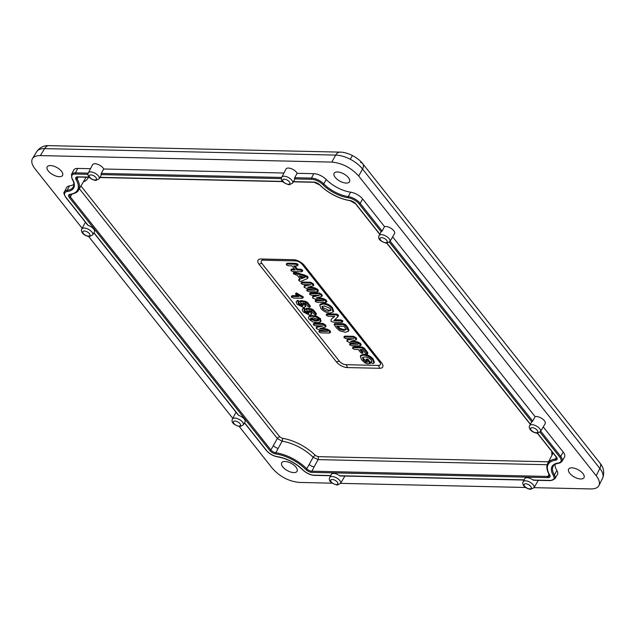 <?xml version="1.0" encoding="UTF-8"?>
<svg xmlns="http://www.w3.org/2000/svg" width="635" height="635" viewBox="0 0 635 635"><rect width="100%" height="100%" fill="white"/><g stroke="black" fill="none" stroke-linecap="round" stroke-linejoin="round"><path stroke-width="0.95" d="M337.399 171.942A8.787 4.112 -151.1 0 0 334.137 173.228A8.787 4.112 -151.1 0 0 337.177 179.332A8.787 4.112 -151.1 0 0 346.218 183.07A8.787 4.112 -151.1 0 0 349.52 181.721A8.787 4.112 -151.1 0 0 346.385 175.633A8.787 4.112 -151.1 0 0 337.399 171.942M59.301 176.689A8.787 4.112 -151.1 0 0 62.603 175.331A8.787 4.112 -151.1 0 0 59.46 169.251A8.787 4.112 -151.1 0 0 50.475 165.552A8.787 4.112 -151.1 0 0 47.212 166.838A8.787 4.112 -151.1 0 0 50.26 172.942A8.787 4.112 -151.1 0 0 59.301 176.689M284.98 461.454A8.787 4.112 -151.1 0 0 281.718 462.74A8.787 4.112 -151.1 0 0 284.758 468.844A8.787 4.112 -151.1 0 0 293.799 472.583A8.787 4.112 -151.1 0 0 297.101 471.233A8.787 4.112 -151.1 0 0 293.957 465.145A8.787 4.112 -151.1 0 0 284.98 461.454M580.723 478.973A8.787 4.112 -151.1 0 0 584.017 477.615A8.787 4.112 -151.1 0 0 580.882 471.535A8.787 4.112 -151.1 0 0 571.897 467.836A8.787 4.112 -151.1 0 0 568.635 469.122A8.787 4.112 -151.1 0 0 571.683 475.226A8.787 4.112 -151.1 0 0 580.723 478.973M93.956 232.72L238.744 415.417A6.263 2.929 28.9 0 1 244.991 422.005L243.229 424.982A6.159 2.881 28.9 0 0 241.117 420.703A6.159 2.881 28.9 0 0 234.767 418.076A6.159 2.881 28.9 0 0 232.45 419.029L235.974 412.178M294.481 178.911A6.263 2.929 28.9 0 1 294.338 180.157L292.576 183.134A6.159 2.881 28.9 0 0 290.457 178.856A6.159 2.881 28.9 0 0 284.115 176.22A6.159 2.881 28.9 0 0 281.797 177.181L285.972 169.053A6.429 3.008 -151.1 0 1 288.393 168.053A6.429 3.008 -151.1 0 1 297.14 173.307A4999.442 3005.193 -39.9 0 1 294.68 177.729L294.481 178.911L311.539 179.292A0.857 0.564 -88.7 0 1 311.467 178.102L313.785 173.68L297.14 173.307M94.964 163.743A6.429 3.008 -151.1 0 0 92.543 164.743L88.36 172.879A6.159 2.881 28.9 0 1 90.686 171.918A6.159 2.881 28.9 0 1 97.028 174.554A6.159 2.881 28.9 0 1 99.147 178.832L100.909 175.855A6.263 2.929 28.9 0 0 101.052 174.609L101.251 173.426A4999.442 3005.193 -39.9 0 0 103.711 169.005A6.429 3.008 -151.1 0 0 94.964 163.743M329.748 477.464A6.159 2.881 28.9 0 1 332.065 476.504A6.159 2.881 28.9 0 1 338.415 479.139A6.159 2.881 28.9 0 1 340.527 483.418L337.153 485.053C330.732 483.195 328.271 480.663 329.748 477.464L331.327 474.393A6.263 2.929 28.9 0 1 333.685 473.416A6.263 2.929 28.9 0 1 339.709 475.75L340.765 475.655M523.176 481.767C521.724 483.537 523.78 488.164 530.582 489.355L533.964 487.72A6.159 2.881 28.9 0 0 531.844 483.441A6.159 2.881 28.9 0 0 525.494 480.814A6.159 2.881 28.9 0 0 523.176 481.767L524.756 478.695A6.263 2.929 28.9 0 1 527.121 477.718A6.263 2.929 28.9 0 1 533.138 480.06L534.194 479.957M531.892 421.942A6.263 2.929 28.9 0 0 531.273 422.569L529.685 425.648A6.159 2.881 28.9 0 1 532.011 424.688A6.159 2.881 28.9 0 1 538.353 427.315A6.159 2.881 28.9 0 1 540.472 431.594L545.124 423.728A6.429 3.008 -151.1 0 0 542.917 419.259A6.429 3.008 -151.1 0 0 536.289 416.512A6.429 3.008 -151.1 0 0 535.114 416.631A4999.442 3353.872 92.9 0 0 532.717 421.084L531.892 421.942L389.422 242.157M389.874 241.57L386.493 243.205C380.079 241.348 377.611 238.816 379.095 235.617A6.159 2.881 28.9 0 1 381.413 234.656A6.159 2.881 28.9 0 1 387.755 237.292A6.159 2.881 28.9 0 1 389.874 241.57L394.526 233.696A6.429 3.008 -151.1 0 0 392.319 229.227A6.429 3.008 -151.1 0 0 385.691 226.481A6.429 3.008 -151.1 0 0 384.524 226.6A4999.442 3353.872 92.9 0 0 382.119 231.053L381.302 231.91L359.156 203.978A9.708 4.54 -151.1 0 0 348.234 197.771A24.582 11.501 28.9 0 1 322.826 184.602A9.708 4.54 -151.1 0 0 311.539 179.292M88.027 174.315L75.509 174.038A9.708 4.54 -151.1 0 0 72.39 179.03A24.582 11.501 28.9 0 1 67.318 191.524A9.708 4.54 -151.1 0 0 66.008 197.453L88.146 225.393A6.263 2.929 28.9 0 1 94.401 231.981L92.639 234.958A6.159 2.881 28.9 0 0 90.519 230.672A6.159 2.881 28.9 0 0 84.169 228.044A6.159 2.881 28.9 0 0 81.852 229.005L85.376 222.147M379.095 235.617L380.675 232.537A6.263 2.929 28.9 0 1 381.302 231.91M305.8 469.487A29.004 13.573 -151.1 0 0 275.82 453.954A5.286 2.477 28.9 0 1 269.875 450.572L69.334 197.525A5.286 2.477 28.9 0 1 70.048 194.294A0.857 0.643 82.5 0 0 70.525 194.485L69.802 194.802A4.429 2.072 -151.1 0 0 70.334 196.898L270.875 449.937A4.429 2.072 -151.1 0 0 275.86 452.771A29.861 13.97 28.9 0 1 306.721 468.773L309.205 464.431A4.286 2.008 -151.1 0 0 314.19 466.773L311.872 471.194L547.902 476.448A4.429 2.072 -151.1 0 0 549.569 475.758L549.307 474.694A0.857 0.587 -31 0 0 549.68 474.916A5.286 2.477 28.9 0 1 547.973 477.631L311.944 472.384A5.286 2.477 28.9 0 1 305.8 469.487A0.857 0.405 -44.5 0 0 306.721 468.773A4.429 2.072 -151.1 0 0 311.872 471.194A0.857 0.564 -88.7 0 0 311.944 472.384M556.895 470.591L554.379 474.901A0.857 0.587 149.1 0 1 553.323 475.448A24.582 11.501 28.9 0 1 558.387 462.955A0.857 0.643 82.6 0 0 558.864 463.137C555.522 463.844 553.641 464.844 553.228 466.138A23.725 11.097 -151.1 0 0 554.379 474.901A10.565 4.945 28.9 0 1 554.895 478.806L557.411 474.551A10.716 5.016 -151.1 0 0 556.895 470.591A23.574 11.033 28.9 0 1 555.006 464.383M360.553 162.504A8.572 5.048 141.6 0 1 362.736 163.727A8.572 5.048 141.6 0 1 362.553 169.021C359.537 165.259 355.449 161.996 350.274 159.25C345.051 156.607 340.185 155.226 335.693 155.091L44.609 148.614C40.283 148.55 37.552 149.773 36.401 152.265M40.362 155.599L44.609 148.614A8.572 5.651 -88.7 0 1 49.006 145.645L340.082 152.122A8.572 5.651 -88.7 0 0 335.693 155.091L331.811 162.084L40.362 155.599C36.433 155.551 33.798 156.567 32.456 158.639C30.996 161.306 31.845 164.695 35.004 168.807L82.193 228.346M602.758 477.837A8.572 7.564 -157.9 0 0 602.964 477.369L602.758 477.837C603.679 475.226 602.702 472.083 599.837 468.424L362.553 169.021L358.68 176.006C351.187 167.759 342.225 163.116 331.811 162.084M350.274 159.25A8.572 0.421 117.4 0 1 352.568 155.615C357.441 158.353 360.831 161.06 362.736 163.727L600.011 463.129A8.572 5.048 141.6 0 1 599.837 468.424L596.194 475.718L358.68 176.006M88.686 236.545L232.783 418.378M239.284 426.577L272.518 468.519C280.011 476.766 288.973 481.409 299.387 482.441L332.121 483.171M340.566 483.362L525.55 487.474M533.995 487.664L590.836 488.926C594.995 488.974 597.694 487.847 598.932 485.545C600.123 482.902 599.21 479.623 596.194 475.718M69.445 185.92A10.716 5.016 -151.1 0 0 66.643 187.523L64.389 191.921A10.565 4.945 28.9 0 1 67.143 190.341L69.445 185.92A23.574 11.033 28.9 0 0 73.874 184.34M77.756 168.426A10.716 5.016 -151.1 0 0 73.716 170.101L71.461 174.498A10.565 4.945 28.9 0 1 75.438 172.847L77.756 168.426L90.503 168.712M283.932 173.014L103.711 169.005M384.524 226.6L362.664 199.017A10.716 5.016 -151.1 0 0 350.607 192.175A23.574 11.033 28.9 0 1 326.239 179.538A10.716 5.016 -151.1 0 0 313.785 173.68M535.114 416.631L392.652 236.871M540.718 431.181L560.697 456.39A10.565 4.945 28.9 0 1 561.967 461.383L564.483 457.121A10.716 5.016 -151.1 0 0 563.197 452.064L543.25 426.895M308.451 317.214L309.213 316.571L311.864 316.278L315.698 316.754L320.08 319.54L320.111 322.247L317.032 322.644L312.952 321.993L309.039 319.357L308.451 317.214L309.642 315.714L316.151 315.897L320.564 318.714L320.604 321.437M326.827 314.579L327.438 313.777L336.772 314.079L338.288 315.055L337.971 316.293M334.74 319.77L340.892 319.905L342.813 320.762L342.495 322.167M331.573 318.96L334.724 316.389L328.271 316.246L326.398 315.404L326.993 314.627L336.32 314.928L337.804 315.881L337.487 317.103L333.867 320.611L340.455 320.762L342.328 321.588L341.733 322.374L333.153 322.183L330.986 321.191L331.168 319.437L334.272 316.373M319.754 305.117L320.183 304.276L323.374 303.181C326.938 303.347 329.994 304.887 332.534 307.792L333.621 311.221L333.129 312.031L330.033 313.015C326.453 312.865 323.398 311.325 320.85 308.404L319.754 305.117L322.937 304.038C326.485 304.205 329.525 305.729 332.049 308.618L333.129 312.031M298.053 264.287L297.744 265.74L298.053 264.287L296.021 263.374L287.417 263.184L286.774 264.033M294.918 265.914L297.458 269.121L300.617 269.192L302.665 270.105L302.355 271.566L302.665 270.105M291.386 269.851L292.013 269.002L294.513 269.057M316.278 328.485L317.103 327.295L323.032 325.93L315.309 325.755L313.452 324.914L314.023 324.136L322.58 324.326L324.644 325.477L325.557 327.001L319.81 328.565L326.866 330.041L329.335 331.399L329.509 333.073L320.953 332.883L319.095 332.034L319.675 331.264L327.398 331.438L319.048 329.755L316.278 328.485L316.476 326.89L320.056 325.858M313.88 324.088L314.46 323.286L323.024 323.477L325.58 325.215L326.049 326.192L325.557 327.001M321.866 328.049L327.319 329.192L329.827 330.573L330.279 331.145L329.986 332.264M319.524 331.208L320.111 330.414L322.596 330.47M299.196 279.71L299.871 278.614M293.926 273.058L294.227 272.201L295.561 272.494L304.49 274.979L307.824 276.606L308.102 277.566L307.316 278.638L301.387 281.186L300.442 281.44L298.767 280.543L299.014 279.122M304.094 287.258L304.919 286.067L310.848 284.702L303.125 284.536L301.268 283.694L301.839 282.916L310.396 283.107L312.46 284.25L313.38 285.782L307.626 287.337L314.69 288.822L317.159 290.179L317.325 291.846L308.769 291.655L306.911 290.814L307.491 290.044L315.222 290.211L306.872 288.528L304.094 287.258L304.292 285.663L307.872 284.639M301.696 282.861L302.276 282.067L310.84 282.257L313.396 283.996L313.865 284.972L313.38 285.782M309.682 286.822L315.135 287.965L317.643 289.346L318.095 289.917L317.802 291.044M307.34 289.981L307.935 289.187L310.412 289.242M312.563 297.95L313.388 296.759L319.326 295.394L311.594 295.219L309.737 294.386L310.309 293.608L318.873 293.799L320.929 294.942L321.85 296.466L316.095 298.029L323.159 299.506L325.628 300.863L325.795 302.538L317.238 302.347L315.381 301.506L315.968 300.728L323.691 300.903L315.341 299.22L312.563 297.95L312.761 296.354L316.341 295.323M310.166 293.553L310.753 292.751L319.31 292.941L321.874 294.68L322.342 295.656L321.85 296.466M318.151 297.513L323.604 298.656L326.112 300.037L326.565 300.609L326.271 301.728M315.809 300.673L316.405 299.879L318.881 299.934M334.137 324.588L334.566 323.739L335.582 323.525L343.543 323.699L345.757 324.818L347.686 327.255L348.996 330.105L348.353 331.311L345.226 332.256L339.733 330.795L336.447 327.906L334.137 324.588L343.098 324.556L345.265 325.652L348.504 330.914L348.996 330.105M346.916 341.297L347.742 340.106L353.679 338.741L345.956 338.574L344.091 337.733L344.662 336.955L353.227 337.145L355.29 338.288L356.203 339.82L350.449 341.376L357.513 342.86L359.981 344.218L360.148 345.884L351.592 345.694L349.734 344.853L350.322 344.083L358.045 344.257L349.695 342.567L346.916 341.297L347.115 339.701L350.703 338.677M344.519 336.899L345.107 336.106L353.663 336.296L356.227 338.034L356.695 339.011L356.203 339.82M352.504 340.86L357.957 342.003L360.466 343.384L360.632 345.083M350.163 344.027L350.758 343.225L353.243 343.281M361.037 349.528L362.807 351.758L362.625 352.584M353.044 347.662L353.671 346.797L361.998 346.98L364.204 348.099L367.657 352.457L367.506 353.314M371.221 362.776L371.697 361.228L371.054 359.862C369.276 357.965 367.228 356.997 364.895 356.957L362.514 357.648L363.133 359.735L365.823 362.164L367.641 362.204L366.466 360.72L366.451 359.704L366.054 359.831L366.887 358.846L368.403 359.688L370.522 362.815L370.03 363.625L367.181 363.776L365.093 362.982L361.474 359.672L360.315 356.195L363.379 355.108L363.815 354.251C367.546 354.489 370.697 356.132 373.261 359.18L374.317 362.339L373.824 363.156L372.864 363.633L371.221 362.776L371.697 361.124M360.315 356.195L360.736 355.346L363.815 354.251M371.65 361.942L371.538 361.267L371.65 361.942M362.871 357.307L363.625 358.91L366.943 361.323M291.949 296.41L292.489 295.616L297.378 295.719M296.085 293.592L296.378 292.933L303.189 296.783L302.609 297.474M304.736 303.379L305.808 306.046L305.316 306.856L303.49 307.523L297.005 304.173L296.156 301.696L297.704 300.299L299.069 301.03L298.974 301.8M296.156 301.696L297.704 300.299M297.259 301.157L298.585 301.863L298.871 303.395L303.316 304.943M300.601 301.347L300.855 300.577L305.443 301.268L307.499 302.395L310.102 305.689L309.991 306.61M310.761 310.983L311.833 313.642L311.34 314.452L309.515 315.127L303.03 311.769L302.173 309.301L303.72 307.904L305.094 308.634L304.998 309.404M302.173 309.301L303.72 307.904M303.284 308.753L304.609 309.459L304.895 310.999L309.332 312.547M306.626 308.943L306.88 308.181L311.467 308.864L313.515 309.999L316.127 313.285L316.016 314.214M269.875 450.572A0.857 0.508 -38.4 0 0 270.875 449.937L273.375 445.611A4.286 2.008 -151.1 0 0 278.193 448.35L282.123 441.222L277.32 438.483L79.351 188.682M304.205 265.279A8.572 4.008 -151.1 0 0 293.807 259.723A8.572 4.008 -151.1 0 0 293.449 259.707L261.215 258.985A8.572 4.008 -151.1 0 0 259.064 264.271L336.518 362.006A8.572 4.008 -151.1 0 0 347.266 367.578L379.508 368.292A8.572 4.008 -151.1 0 0 381.889 363.315A8.572 4.008 -151.1 0 0 381.651 363.006L304.205 265.279M315.42 455.486L317.905 456.644A2.143 1.413 -88.7 0 1 318.087 459.621L313.126 457.287A30.242 14.153 -151.1 0 0 282.123 441.222A2.143 1.183 -81.5 0 0 282.226 438.269A32.385 15.153 28.9 0 1 315.42 455.486A2.143 1.008 -44.7 0 0 313.126 457.287L309.205 464.431M80.955 185.968L279.821 436.904A2.143 1.262 -38.4 0 0 277.32 438.483L273.375 445.611M296.99 269.978L300.18 270.042L302.181 270.931L301.562 271.78L292.965 271.589L290.957 270.685L291.576 269.851L295.212 269.938L291.973 265.851L288.338 265.771L286.345 264.866L286.98 264.033L295.577 264.224L297.569 265.113L296.942 265.962L293.751 265.89L296.99 269.978L297.458 269.121M295.577 264.224L296.021 263.374M286.98 264.033L287.417 263.184M286.345 264.866L286.583 263.43M291.576 269.851L292.013 269.002M290.957 270.685L291.195 269.24M300.18 270.042L300.617 269.192M298.767 280.543L300.276 279.114L297.315 275.392L293.497 273.891L293.791 273.05L304.038 275.828L307.34 277.439L307.61 278.376M293.497 273.891L294.227 272.201M299.323 275.892L301.53 278.678L305.038 277.376L299.323 275.892M299.291 279.527L299.72 278.678M307.34 277.439L307.824 276.606M295.108 273.344L295.561 272.494M300.76 276.265L301.99 277.812L303.943 277.09M301.53 278.678L301.99 277.812M304.919 286.067L305.356 285.218M306.911 290.814L307.935 289.187M317.611 290.751L318.095 289.917M318.484 290.87L317.325 291.846M317.159 290.179L317.643 289.346M312.912 284.821L313.396 283.996M312.46 284.25L312.944 283.424M310.396 283.107L310.84 282.257M301.268 283.694L302.276 282.067M313.388 296.759L313.825 295.91M315.381 301.506L316.405 299.879M326.08 301.434L326.565 300.609M326.954 301.554L325.795 302.538M325.628 300.863L326.112 300.037M321.381 295.513L321.874 294.68M320.929 294.942L321.421 294.116M318.873 293.799L319.31 292.941M309.737 294.386L310.753 292.751M328.581 311.166L330.954 310.444L330.414 308.586L324.398 305.887L322.001 306.594L322.477 308.435C324.294 310.269 326.327 311.174 328.581 311.166L329.017 310.309L331.057 309.928M322.937 304.038L323.374 303.181M332.049 308.618L332.534 307.792M322.477 308.435L322.961 307.602L329.017 310.309M322.358 306.253L322.961 307.602M337.487 317.103L338.288 315.055M336.32 314.928L336.772 314.079M326.398 315.404L327.438 313.777M341.733 322.374L342.813 320.762M340.455 320.762L340.892 319.905M344.162 326.279L336.629 326.112L339.733 329.374L343.765 330.398L346.186 329.621L344.162 326.279M343.098 324.556L343.543 323.699M345.265 325.652L345.757 324.818M335.137 324.374L335.582 323.525M347.202 328.089L347.686 327.255M337.796 326.136L340.193 328.533L344.21 329.549L346.194 329.279M339.733 329.374L340.193 328.533M343.765 330.398L344.21 329.549M347.742 340.106L348.178 339.257M349.734 344.853L350.758 343.225M360.434 344.789L360.918 343.956M361.307 344.908L360.148 345.884M359.981 344.218L360.466 343.384M355.735 338.86L356.227 338.034M355.29 338.288L355.775 337.463M353.227 337.145L353.663 336.296M344.091 337.733L345.107 336.106M362.148 353.385L362.323 352.584L362.148 353.385L360.68 352.552L358.235 349.464L354.616 349.385L352.615 348.488L353.235 347.647L361.553 347.829L363.72 348.933L367.165 353.282L367.03 354.116L365.53 353.25L362.609 349.56L359.87 349.496L362.323 352.584L362.807 351.758M367.03 354.116L367.657 352.457M363.72 348.933L364.204 348.099M361.553 347.829L361.998 346.98M353.235 347.647L353.671 346.797M352.615 348.488L352.854 347.035M366.887 358.846L366.451 359.704L367.919 360.521L370.03 363.625M367.919 360.521L368.403 359.688M365.823 362.164L366.284 361.307M363.133 359.735L363.625 358.91M363.379 355.108C367.094 355.338 370.221 356.973 372.777 360.013L373.261 359.18M372.777 360.013L373.824 363.156M291.521 297.243L292.044 296.466L298.807 296.616L295.656 294.418L295.942 293.791L302.697 297.609L302.133 298.275L293.624 298.085L291.521 297.243L292.489 295.616M302.133 298.275L303.189 296.783M295.656 294.418L296.378 292.933M299.069 301.03L298.379 304.228L302.744 305.84L303.205 304.697L300.172 302.173L300.411 301.434L304.998 302.117L307.007 303.22L309.618 306.514L309.515 307.411L308.007 306.514L305.633 303.514L302.831 303.093L304.776 304.776L305.268 303.951M309.618 306.514L310.102 305.689M310.42 306.475L309.515 307.411M307.007 303.22L307.499 302.395M304.998 302.117L305.443 301.268M300.172 302.173L300.855 300.577M301.99 305.903L302.435 305.054M298.379 304.228L298.871 303.395M298.49 302.609L298.085 302.951M304.776 304.776L305.316 306.856M305.094 308.634L304.403 311.825L308.769 313.436L309.229 312.301L306.197 309.777L306.435 309.039L311.023 309.721L313.031 310.825L315.643 314.111L315.539 315.016L314.031 314.119L311.658 311.118L308.856 310.698L310.801 312.38L311.285 311.555M315.643 314.111L316.127 313.285M316.444 314.071L315.539 315.016M313.031 310.825L313.515 309.999M311.023 309.721L311.467 308.864M306.197 309.777L306.88 308.181M308.015 313.507L308.459 312.65M304.403 311.825L304.895 310.999M304.506 310.205L304.109 310.555M310.801 312.38L311.34 314.452M321.175 320.929L320.111 322.247M315.905 321.032L318.627 320.746L318.603 319.532L313.357 317.897L310.563 318.167L310.523 319.365L315.905 321.032L316.341 320.175L318.881 319.969M320.08 319.54L320.564 318.714M315.698 316.754L316.151 315.897M311.864 316.278L312.301 315.42M309.213 316.571L309.642 315.714M310.523 319.365L311.007 318.54L316.341 320.175M310.737 318.095L311.007 318.54M317.103 327.295L317.532 326.446M319.095 332.034L320.111 330.414M329.787 331.97L330.279 331.145M330.668 332.089L329.509 333.073M329.335 331.399L329.827 330.573M325.096 326.049L325.58 325.215M324.644 325.477L325.128 324.644M322.58 324.326L323.024 323.477M313.452 324.914L314.46 323.286M84.36 231.013A4.016 1.881 -151.1 0 0 83.352 233.49A4.016 1.881 -151.1 0 0 88.392 236.101A4.016 1.881 -151.1 0 0 89.392 233.624A4.016 1.881 -151.1 0 0 84.36 231.013M381.595 237.633A4.016 1.881 -151.1 0 0 380.587 240.109A4.016 1.881 -151.1 0 0 385.628 242.721A4.016 1.881 -151.1 0 0 386.636 240.244A4.016 1.881 -151.1 0 0 381.595 237.633M234.95 421.045A4.016 1.881 -151.1 0 0 233.95 423.521A4.016 1.881 -151.1 0 0 238.982 426.133A4.016 1.881 -151.1 0 0 239.99 423.656A4.016 1.881 -151.1 0 0 234.95 421.045M284.297 179.197A4.016 1.881 -151.1 0 0 283.289 181.673A4.016 1.881 -151.1 0 0 288.33 184.285A4.016 1.881 -151.1 0 0 289.338 181.808A4.016 1.881 -151.1 0 0 284.297 179.197M90.868 174.895A4.016 1.881 -151.1 0 0 89.86 177.371A4.016 1.881 -151.1 0 0 94.901 179.975A4.016 1.881 -151.1 0 0 95.901 177.498A4.016 1.881 -151.1 0 0 90.868 174.895M332.248 479.481A4.016 1.881 -151.1 0 0 331.248 481.957A4.016 1.881 -151.1 0 0 336.28 484.568A4.016 1.881 -151.1 0 0 337.288 482.092A4.016 1.881 -151.1 0 0 332.248 479.481M525.685 483.783A4.016 1.881 -151.1 0 0 524.677 486.259A4.016 1.881 -151.1 0 0 529.717 488.871A4.016 1.881 -151.1 0 0 530.717 486.394A4.016 1.881 -151.1 0 0 525.685 483.783M532.193 427.657A4.016 1.881 -151.1 0 0 531.185 430.133A4.016 1.881 -151.1 0 0 536.226 432.745A4.016 1.881 -151.1 0 0 537.226 430.268A4.016 1.881 -151.1 0 0 532.193 427.657M302.577 469.567A0.857 0.405 -44.5 0 0 302.633 469.813C306.245 473.186 310.205 475.043 314.515 475.377L314.515 475.377A0.857 0.564 -88.7 0 1 314.166 475.186L330.732 475.551M244.554 422.751L266.549 450.501A9.708 4.54 -151.1 0 0 277.471 456.7A0.857 0.476 -81.8 0 0 277.717 456.89C287.068 458.581 295.37 462.891 302.633 469.813A0.857 0.405 -44.5 0 0 302.879 469.876A9.708 4.54 -151.1 0 0 314.166 475.186M554.895 478.806L550.545 480.631A0.857 0.564 -88.7 0 1 550.196 480.433A9.708 4.54 -151.1 0 0 553.323 475.448M549.053 474.258L547.902 476.448A0.857 0.564 91.3 0 0 547.973 477.631M277.471 456.7A24.582 11.501 28.9 0 1 302.879 469.876M339.709 475.75L524.161 479.854M533.138 480.06L550.196 480.433M558.387 462.955A9.708 4.54 -151.1 0 0 559.697 457.017L540.012 432.189M281.456 178.618L101.052 174.609M70.048 194.294A29.004 13.573 -151.1 0 0 76.033 179.554A5.286 2.477 28.9 0 1 77.732 176.84L89.138 177.094M100.028 177.34L282.575 181.396M293.457 181.642L313.761 182.094A5.286 2.477 28.9 0 1 319.905 184.983A29.004 13.573 -151.1 0 0 349.885 200.525A5.286 2.477 28.9 0 1 355.83 203.906L379.833 234.18M386.969 243.189L530.423 424.212M537.567 433.221L556.371 456.946A5.286 2.477 28.9 0 1 555.657 460.177A29.004 13.573 -151.1 0 0 549.68 474.916M65.651 196.977A0.857 0.508 -38.4 0 0 65.707 197.326L65.707 197.326A0.857 0.508 -38.4 0 0 66.008 197.453M390.12 241.149L532.717 421.084M359.156 203.978A0.857 0.508 -38.4 0 0 360.164 203.343L362.664 199.017M294.68 177.729L311.467 178.102A10.565 4.945 28.9 0 1 323.755 183.88A23.725 11.097 -151.1 0 0 348.274 196.596A10.565 4.945 28.9 0 1 360.164 203.343L382.119 231.053M559.697 457.017A0.857 0.508 -38.4 0 0 560.697 456.39L563.197 452.064M101.251 173.426L281.678 177.443M75.509 174.038A0.857 0.564 -88.7 0 1 75.438 172.847L88.249 173.133M266.184 450.04A0.857 0.508 -38.4 0 0 266.24 450.366L266.24 450.366A0.857 0.508 -38.4 0 0 266.549 450.501M378.349 365.427A5.358 2.508 -151.1 0 0 379.69 362.125L302.244 264.398A5.358 2.508 -151.1 0 0 295.521 260.914L263.287 260.191A5.358 2.508 -151.1 0 0 261.945 263.501L339.392 361.228A5.358 2.508 -151.1 0 0 346.115 364.712L378.349 365.427A5.358 3.532 -88.7 0 1 379.508 368.292M348.234 197.771A0.857 0.476 -81.8 0 1 348.274 196.596L350.607 192.175M322.826 184.602A0.857 0.405 -44.5 0 0 323.755 183.88L326.239 179.538M67.318 191.524A0.857 0.643 82.5 0 1 67.143 190.341A23.725 11.097 -151.1 0 0 73.343 186.777C74.279 184.38 73.843 181.721 72.017 178.808L72.017 178.808A0.857 0.587 149.1 0 0 72.39 179.03M77.732 176.84A0.857 0.564 91.3 0 0 78.081 177.03L76.875 177.379A4.429 2.072 -151.1 0 0 77.089 179.014L78.24 177.038M69.334 197.525A0.857 0.508 -38.4 0 0 70.334 196.898L71.858 194.254M275.82 453.954A0.857 0.476 -81.8 0 1 275.86 452.771L278.193 448.35M549.307 474.694C546.727 470.337 546.187 466.59 547.688 463.479A29.861 13.97 28.9 0 1 555.482 458.994L556.379 457.271M555.657 460.177A0.857 0.643 82.5 0 1 555.482 458.994A4.429 2.072 -151.1 0 0 556.641 458.327L556.062 456.819A0.857 0.508 -38.4 0 0 556.371 456.946M317.905 456.644L548.561 461.78M552.005 455.073A32.385 15.153 28.9 0 1 551.894 451.556M88.408 177.26A32.385 15.153 28.9 0 1 83.352 181.92M279.821 436.904L282.226 438.269M547.187 464.717L318.087 459.621L314.19 466.773M76.033 179.554A0.857 0.587 -31 0 0 77.089 179.014A29.861 13.97 28.9 0 1 78.542 190.048L85.138 178.895A30.242 14.153 -151.1 0 0 85.844 177.205M556.006 456.486A0.857 0.508 -38.4 0 0 556.062 456.819L537.369 433.229M355.465 203.478A0.857 0.508 -38.4 0 0 355.529 203.772L355.529 203.772A0.857 0.508 -38.4 0 0 355.83 203.906M350.393 200.62A0.857 0.476 -81.8 0 1 349.885 200.525M70.525 194.485L70.525 194.485C75.311 193.397 77.986 191.921 78.542 190.048M379.754 234.339L355.529 203.772L350.123 200.708C338.661 198.644 328.509 193.381 319.659 184.92L314.103 182.285A0.857 0.564 -88.7 0 1 313.761 182.094M78.081 177.03L89.297 177.284M558.864 463.137L558.864 463.137C559.57 463.304 560.61 462.717 561.967 461.383M259.064 264.271A5.358 3.159 141.6 0 1 261.945 263.501M339.392 361.228A5.358 3.159 -38.4 0 0 336.518 362.006M346.115 364.712A5.358 3.532 -88.7 0 1 347.266 367.578M261.215 258.985A5.358 3.532 -88.7 0 1 263.287 260.191M293.449 259.707A5.358 3.532 -88.7 0 1 295.521 260.914M379.69 362.125A5.358 3.159 141.6 0 1 381.548 362.879M304.149 265.216A5.358 3.159 -38.4 0 0 302.244 264.398M304.038 275.828L304.49 274.979M314.69 288.822L315.135 287.965M323.159 299.506L323.604 298.656M335.415 314.817L335.851 313.96M337.78 327.565L338.264 326.731M357.513 342.86L357.957 342.003M369.578 362.625L370.07 361.791M297.648 294.703L298.125 293.87M300.974 301.514L301.419 300.665M306.999 309.118L307.443 308.261M326.866 330.041L327.319 329.192M340.527 483.418L344.884 476.052M81.852 229.005C80.407 230.767 82.455 235.402 89.257 236.585L92.639 234.958M243.229 424.982L239.855 426.617C233.434 424.759 230.973 422.227 232.45 419.029M292.576 183.134L289.195 184.769C282.781 182.912 280.313 180.38 281.797 177.181M88.36 172.879C86.916 174.649 88.963 179.276 95.766 180.459L99.147 178.832M529.685 425.648C528.241 427.411 530.288 432.046 537.091 433.229L540.472 431.594M533.964 487.72L538.313 480.354M32.456 158.639L36.743 151.59C39.727 147.407 43.815 145.423 49.006 145.645M64.389 191.921C63.389 192.222 63.833 194.024 65.707 197.326L87.733 225.123M93.869 232.862L238.331 415.147M340.233 475.948L524.065 480.044M533.662 480.25L550.545 480.631M314.515 475.377L330.637 475.734M244.467 422.894L266.24 450.366C269.264 453.827 273.09 456.001 277.717 456.89M602.607 478.171L598.932 485.545M352.568 155.615C347.805 153.281 343.646 152.114 340.082 152.122M602.964 477.369C605.711 467.828 599.535 463.098 600.011 463.129M547.688 463.479L553.061 453.025M386.778 243.197L530.344 424.363M99.925 177.522L282.734 181.586M293.354 181.824L314.103 182.285M71.461 174.498L72.017 178.808M293.759 272.407L293.338 273.256M307.173 289.417L306.745 290.266M301.522 282.289L301.093 283.131M315.643 300.109L315.214 300.95M309.991 292.973L309.57 293.822M338.471 315.825L337.987 316.635M326.66 314.007L326.231 314.857M349.996 343.456L349.575 344.305M344.345 336.328L343.924 337.177M367.919 353.171L367.427 353.981M363.053 352.433L362.569 353.243M371.491 361.355L371.062 362.204M291.767 295.831L291.338 296.68M303.308 297.267L302.824 298.077M295.966 293.116L295.545 293.957M300.45 300.76L300.03 301.609M299.212 301.609L298.72 302.419M306.475 308.364L306.054 309.213M305.237 309.213L304.744 310.023M319.357 330.637L318.929 331.486M313.706 323.509L313.277 324.358"/></g></svg>
